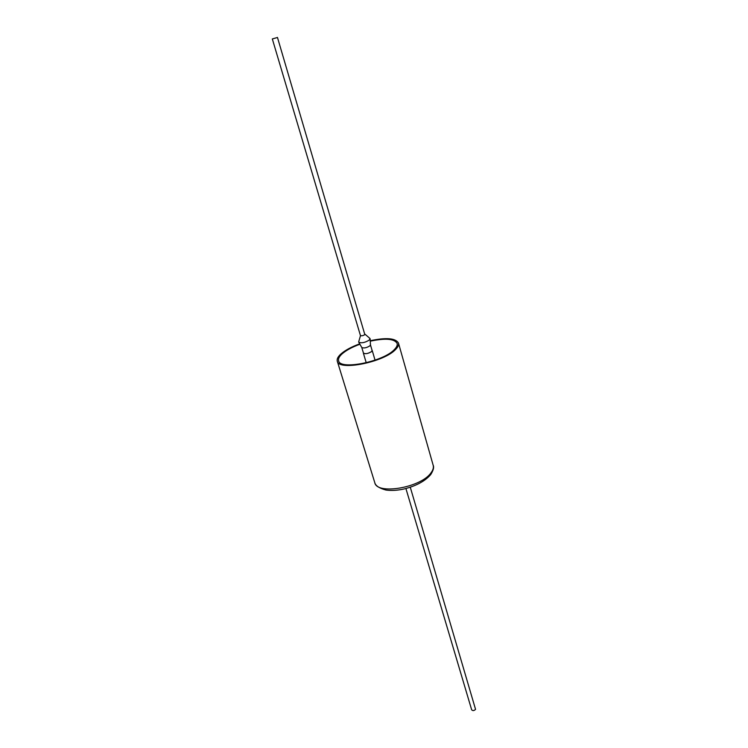 <?xml version="1.0" encoding="UTF-8"?>
<svg xmlns="http://www.w3.org/2000/svg" width="748" height="748" viewBox="0 0 748 748"><rect width="100%" height="100%" fill="white"/><g stroke="black" fill="none" stroke-linecap="round" stroke-linejoin="round"><path stroke-width="1.12" d="M370.447 344.847L370.017 345.763C366.679 347.848 363.939 348.428 361.789 347.502L361.761 347.418M370.466 344.893L372.13 350.55L371.7 351.476C368.212 353.636 365.463 354.178 363.463 353.112L361.78 347.465M369.811 338.339L369.54 339.91C365.146 342.631 361.555 343.397 358.76 342.201L358.75 341.621M277.097 37.606L272.319 38.933L277.097 37.606M272.319 38.933L360.442 335.534C361.508 336.067 362.976 335.768 364.846 334.637L277.452 37.409M363.369 352.822L363.369 353.14C365.417 354.234 368.222 353.673 371.784 351.466L372.046 350.251M359.919 344.23C351.897 347.175 345.856 350.475 341.799 354.141C339.143 356.646 338.087 358.853 338.62 360.76C339.742 370.41 383.602 361.677 394.476 349.447C396.711 347.156 397.599 345.155 397.132 343.426C394.439 338.722 385.482 337.974 370.26 341.172M410.278 487.229L475.55 709.366C474.073 710.806 472.783 710.955 471.661 709.805L405.912 488.528M359.704 343.846C351.261 346.922 344.903 350.391 340.63 354.243C337.844 356.871 336.731 359.18 337.292 361.181C338.461 371.27 384.369 362.126 395.711 349.335C398.039 346.95 398.955 344.856 398.469 343.061C395.636 338.124 386.22 337.348 370.232 340.723M337.292 361.181L374.767 482.619C376.796 495.176 420.918 487.696 430.988 472.848C433.073 470.09 433.803 467.584 433.186 465.321C434.177 467.21 433.391 470.249 430.82 474.428M370.466 344.931L370.129 338.835M365.08 334.272L369.951 338.461M375.057 360.162L372.224 350.522M398.469 343.061L433.186 465.321M430.633 474.681C424.929 481.254 415.944 486.05 403.668 489.07C397.095 490.464 391.185 490.781 385.94 490.043C379.255 488.238 375.524 485.761 374.767 482.619M366.24 362.771L363.369 353.14M360.499 335.628L358.703 341.789M361.789 347.502L358.76 342.201"/></g></svg>
